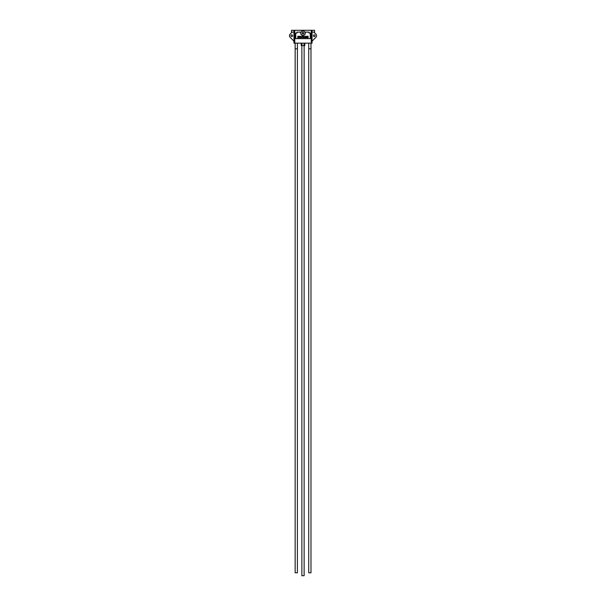 <?xml version="1.0" encoding="UTF-8"?>
<svg xmlns="http://www.w3.org/2000/svg" width="606" height="606" viewBox="0 0 606 606"><rect width="100%" height="100%" fill="white"/><g stroke="black" fill="none" stroke-linecap="round" stroke-linejoin="round"><path stroke-width="0.91" d="M303 35.406L303 35.406A2.166 2.166 0 0 0 304.879 32.156A2.166 2.166 0 0 0 301.121 32.156A2.166 2.166 0 0 0 303 35.406M302.902 30.982A2.265 2.265 0 0 1 303.492 35.451A2.265 2.265 0 0 1 302.136 31.148A2.265 2.265 0 0 1 302.902 30.982M303 34.057A0.818 0.818 0 0 0 303.704 32.83A0.818 0.818 0 0 0 302.296 32.83A0.818 0.818 0 0 0 303 34.057L303.704 33.648L303.704 32.83L303 32.421L302.296 32.83L302.296 33.648L303 34.057L303.704 33.648L303.704 32.83L303 32.421L302.296 32.83L302.296 33.648L303 34.057M292.145 32.11L290.123 34.125A2.265 2.265 0 0 0 290.123 37.33L293.955 41.155M313.855 32.11L315.877 34.125A2.265 2.265 0 0 1 315.877 37.33L312.045 41.155M291.728 34.898A0.833 0.833 0 0 1 292.448 36.14A0.833 0.833 0 0 1 291.001 36.14A0.833 0.833 0 0 1 291.728 34.898M314.272 34.898A0.833 0.833 0 0 1 314.999 36.14A0.833 0.833 0 0 1 313.552 36.14A0.833 0.833 0 0 1 314.272 34.898M293.955 32.11L291.463 32.11L291.463 30.3L294.766 30.3L294.766 43.147L293.955 43.147L293.955 30.3M312.045 32.11L314.537 32.11L314.537 30.3L312.045 30.3L312.045 43.147L311.234 43.147L311.234 30.3L294.766 30.3M311.234 30.3L312.045 30.3M311.234 43.147L294.766 43.147M300.197 37.466L299.887 37.466A0.674 0.674 0 0 1 299.887 36.398L300.197 36.398A0.636 0.636 0 0 1 300.197 37.466M307.704 36.269L307.606 37.716L308.068 37.716L308.166 36.269L307.704 36.269M304.371 37.474L305.235 37.708L305.341 36.269L304.576 36.852L305.038 37.474L304.371 37.474M301.273 37.117A0.727 0.727 0 0 0 302.386 37.572A0.727 0.727 0 0 0 302.379 36.368A0.727 0.727 0 0 0 301.273 36.845L301.583 36.845A0.53 0.53 0 0 1 301.841 36.375L301.985 36.375A0.614 0.614 0 0 1 301.985 37.519L301.841 37.519A0.561 0.561 0 0 1 301.583 37.117L301.273 37.117M297.841 36.231L297.743 37.678L298.182 36.951L298.735 37.686L298.841 36.231L298.553 36.958L297.841 36.231M299.319 36.974A0.727 0.727 0 0 0 300.402 37.602A0.727 0.727 0 0 0 300.402 36.345A0.727 0.727 0 0 0 299.319 36.974M303.508 36.246L303.409 37.693L303.864 37.693L303.97 36.246L303.508 36.246M306.098 36.269L306 37.708L306.439 36.989L306.992 37.716L307.098 36.269L306.81 36.996L306.098 36.269M304.962 32.11L309.06 32.11L309.06 33.012L310.325 33.012L310.325 38.625L295.675 38.549L295.743 33.088L295.743 38.625L310.325 38.625M296.94 33.012L295.675 33.088L296.94 33.012L296.94 32.11L301.038 32.11M309.06 32.11L305 32.179M310.257 38.549L310.257 33.088L309.06 33.012M296.94 32.11L297.008 33.088M295.152 48.783L297.41 48.783L297.41 572.768L295.152 572.768L295.152 43.147M310.984 48.783L308.719 48.783L308.719 572.768L310.984 572.768L310.984 43.147M301.19 43.147L301.19 45.617L304.038 45.617L304.038 43.147M304.038 45.617L304.81 45.617L304.81 43.147M301.962 45.617L301.962 43.147M301.871 45.617L301.871 575.7L304.129 575.7L304.129 45.617M308.992 33.088L308.992 32.179M301 32.179L297.008 32.179M297.41 48.783L297.41 43.147M308.719 48.783L308.719 43.147"/></g></svg>
